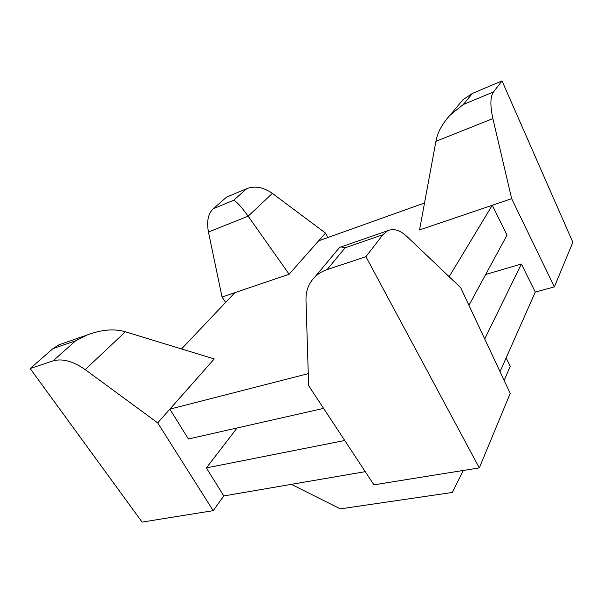 <?xml version="1.0" encoding="UTF-8"?>
<svg xmlns="http://www.w3.org/2000/svg" width="603" height="603" viewBox="0 0 603 603"><rect width="100%" height="100%" fill="white"/><g stroke="black" fill="none" stroke-linecap="round" stroke-linejoin="round"><path stroke-width="0.9" d="M572.85 242.3L554.361 286.892L511.661 198.689L492.877 118.603C490.051 105.638 490.254 96.751 493.495 91.935L502.035 80.908L572.85 242.3M500.03 371.674L535.298 292.078L554.361 286.892M365.923 256.674L382.913 234.74L387.578 230.776C393.548 228.122 400.045 230.082 407.085 236.655L460.677 287.669L510.206 393.405L479.317 467.89L373.928 484.827L308.63 385.634L305.992 300.151C305.781 290.774 308.826 282.965 315.128 276.709C318.437 273.551 322.439 271.184 327.12 269.601L365.923 256.674L479.317 467.89M365.26 471.659L223.788 495.952L206.377 467.905L344.735 440.491M62.524 343.537L59.034 344.75L52.936 348.632L30.15 368.516L53.019 360.896C62.38 358.272 73.106 361.174 85.196 369.609L157.715 422.884L213.191 510.666L223.788 495.952M213.191 510.666L142.089 522.092L30.15 368.516M502.035 80.908L472.45 93.39L462.953 99.744L459.456 103.935M327.731 237.59L325.507 233.082L272.375 193.382C263.481 187.156 254.956 185.566 246.785 188.611L226.524 197.158L213.206 208.781C208.11 213.703 206.52 221.452 208.442 232.027L222.047 297.008L225.635 302.404M535.298 292.078L521.384 264.008L484.699 338.946M472.45 93.39L463.247 104.545L450.034 115.211C442.308 123.6 437.605 132.306 435.916 141.321L492.877 118.603M511.661 198.689L419.537 229.962L435.916 141.321M449.152 276.694L492.267 205.269L507.048 235.095L468.946 305.314M485.671 274.486L521.384 264.008M325.507 233.082L289.131 274.229L248.15 216.191L272.375 193.382M206.377 467.905L237.1 427.964M246.785 188.611L233.715 200.234C236.821 201.794 241.63 207.115 248.15 216.191L208.442 232.027M289.131 274.229L222.047 297.008M53.019 360.896L75.616 340.801L87.458 334.884C101.711 329.547 114.351 328.514 125.371 331.786L214.238 358.943L157.715 422.884M323.607 408.389L188.415 438.984L169.88 409.128L308.261 373.656M382.913 234.74L345.112 247.788L340.996 246.936L339.625 247.381L338.268 249.001M506.113 357.948L510.251 366.3L504.138 380.463M463.36 470.453L452.265 492.47L340.341 508.864L291.385 484.345M318.655 240.838L424.527 202.97M181.518 348.941L234.884 292.651M463.247 104.545L493.495 91.935M213.206 208.781L233.715 200.234M75.616 340.801L52.936 348.632M85.196 369.609L125.371 331.786M345.112 247.788L327.12 269.601M462.953 99.744L450.034 115.211M59.034 344.75L87.458 334.884M339.625 247.381L315.128 276.709M340.996 246.936L387.578 230.776"/></g></svg>
